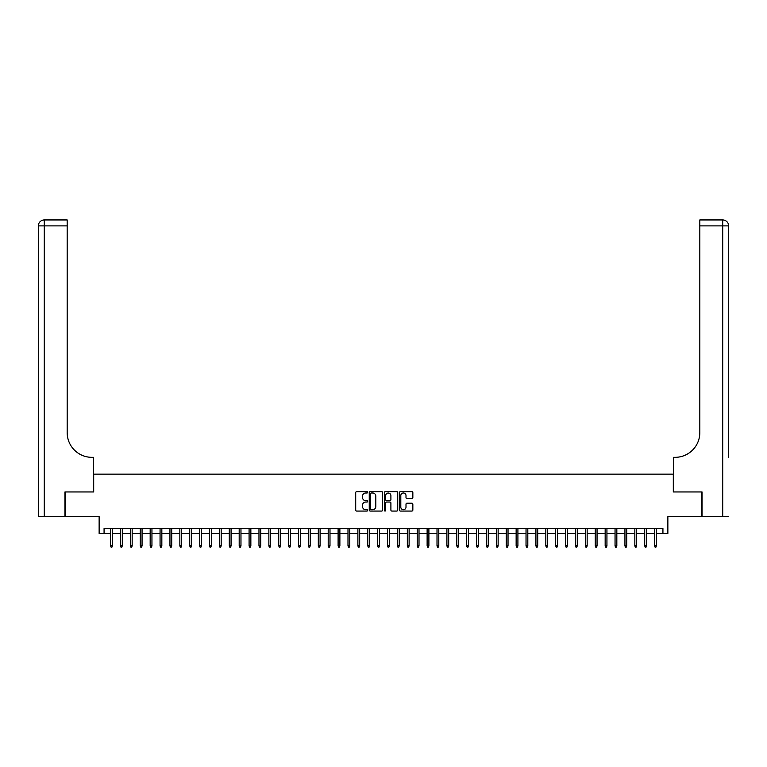 <?xml version="1.0" encoding="UTF-8"?>
<svg xmlns="http://www.w3.org/2000/svg" width="767" height="767" viewBox="0 0 767 767"><rect width="100%" height="100%" fill="white"/><g stroke="black" fill="none" stroke-linecap="round" stroke-linejoin="round"><path stroke-width="1.15" d="M367.671 492.328A0.681 0.681 0 0 0 366.99 491.647L356.684 491.647A0.968 0.968 0 0 0 355.706 492.615L355.706 510.093A0.968 0.968 0 0 0 356.684 511.062L366.99 511.062A0.681 0.681 0 0 0 367.671 510.381A0.681 0.681 0 0 0 366.99 509.7L365.658 509.7A3.106 3.106 0 0 1 362.551 506.594L362.551 505.137A3.106 3.106 0 0 1 365.658 502.03L366.99 502.03A0.681 0.681 0 0 0 367.671 501.35A0.681 0.681 0 0 0 366.99 500.669L365.658 500.669A3.106 3.106 0 0 1 362.551 497.562L362.551 496.105A3.106 3.106 0 0 1 365.658 492.999L366.99 492.999A0.681 0.681 0 0 0 367.671 492.328M411.869 498.492A0.968 0.968 0 0 0 412.847 497.515L412.847 492.615A0.968 0.968 0 0 0 411.869 491.647L400.422 491.647A0.968 0.968 0 0 0 399.444 492.615L399.444 510.093A0.968 0.968 0 0 0 400.422 511.062L411.869 511.062A0.968 0.968 0 0 0 412.847 510.093L412.847 504.168A0.968 0.968 0 0 0 411.869 503.2L406.97 503.2A0.968 0.968 0 0 0 406.002 504.168L406.002 507.102A2.598 2.598 0 0 1 403.404 509.7A2.598 2.598 0 0 1 400.805 507.102L400.805 495.597A2.598 2.598 0 0 1 403.404 492.999A2.598 2.598 0 0 1 406.002 495.597L406.002 497.515A0.968 0.968 0 0 0 406.97 498.492L411.869 498.492M104.072 533.496L104.072 528.549L662.928 528.549L662.928 533.496L667.865 533.496L667.865 516.68L701.747 516.68L701.747 491.954L673.311 491.954L673.311 474.15L93.689 474.15L93.689 491.954L65.253 491.954L65.253 516.68L99.135 516.68L99.135 533.496L110.601 533.496M382.647 492.615A0.968 0.968 0 0 0 381.678 491.647L370.221 491.647A0.968 0.968 0 0 0 369.253 492.615L369.253 510.093A0.968 0.968 0 0 0 370.221 511.062L381.678 511.062A0.968 0.968 0 0 0 382.647 510.093L382.647 492.615M385.322 491.647L396.779 491.647A0.968 0.968 0 0 1 397.747 492.615L397.747 510.093A0.968 0.968 0 0 1 396.779 511.062L391.87 511.062A0.968 0.968 0 0 1 390.902 510.093L390.902 502.999A0.968 0.968 0 0 0 389.933 502.03L386.683 502.03A0.968 0.968 0 0 0 385.705 502.999L385.705 510.381A0.681 0.681 0 0 1 385.024 511.062A0.681 0.681 0 0 1 384.353 510.381L384.353 492.615A0.968 0.968 0 0 1 385.322 491.647M112.385 533.496L120.496 533.496M122.279 533.496L130.39 533.496M132.164 533.496L140.275 533.496M142.058 533.496L150.169 533.496M151.952 533.496L160.063 533.496M161.837 533.496L169.948 533.496M171.731 533.496L179.842 533.496M181.626 533.496L189.737 533.496M191.51 533.496L199.621 533.496M201.405 533.496L209.516 533.496M211.299 533.496L219.41 533.496M221.184 533.496L229.295 533.496M231.078 533.496L239.189 533.496M240.972 533.496L249.083 533.496M250.857 533.496L258.968 533.496M260.751 533.496L268.862 533.496M270.646 533.496L278.757 533.496M280.53 533.496L288.641 533.496M290.425 533.496L298.536 533.496M300.319 533.496L308.43 533.496M310.204 533.496L318.315 533.496M320.098 533.496L328.209 533.496M329.992 533.496L338.103 533.496M339.877 533.496L347.988 533.496M349.771 533.496L357.882 533.496M359.665 533.496L367.776 533.496M369.55 533.496L377.661 533.496M379.444 533.496L387.556 533.496M389.339 533.496L397.45 533.496M399.224 533.496L407.335 533.496M409.118 533.496L417.229 533.496M419.012 533.496L427.123 533.496M428.897 533.496L437.008 533.496M438.791 533.496L446.902 533.496M448.685 533.496L456.796 533.496M458.57 533.496L466.681 533.496M468.464 533.496L476.575 533.496M478.359 533.496L486.47 533.496M488.243 533.496L496.354 533.496M498.138 533.496L506.249 533.496M508.032 533.496L516.143 533.496M517.917 533.496L526.028 533.496M527.811 533.496L535.922 533.496M537.705 533.496L545.816 533.496M547.59 533.496L555.701 533.496M557.484 533.496L565.595 533.496M567.379 533.496L575.49 533.496M577.263 533.496L585.374 533.496M587.158 533.496L595.269 533.496M597.052 533.496L605.163 533.496M606.937 533.496L615.048 533.496M616.831 533.496L624.942 533.496M626.725 533.496L634.836 533.496M636.61 533.496L644.721 533.496M646.504 533.496L654.615 533.496M656.399 533.496L662.928 533.496M371.295 492.999A0.681 0.681 0 0 0 370.614 493.68L370.614 509.02A0.681 0.681 0 0 0 371.295 509.7L372.695 509.7A3.106 3.106 0 0 0 375.801 506.594L375.801 496.105A3.106 3.106 0 0 0 372.695 492.999L371.295 492.999M390.902 495.645A2.598 2.598 0 0 0 388.303 493.047A2.598 2.598 0 0 0 385.705 495.645L385.705 499.701A0.968 0.968 0 0 0 386.683 500.669L389.933 500.669A0.968 0.968 0 0 0 390.902 499.701L390.902 495.645M110.601 545.759L111.004 547.053L111.992 547.053L112.385 545.759L110.601 545.759L110.601 528.549M112.385 545.759L112.385 528.549M64.955 491.954L93.593 491.954L93.593 457.333L91.906 457.333A24.726 24.726 0 0 1 67.18 432.607L67.18 225.881L44.285 225.881L44.285 516.68L64.955 516.68L64.955 491.954M44.285 516.68L38.35 516.68L38.35 225.881A5.935 5.935 0 0 1 44.285 219.947L67.18 219.947L67.18 225.881M91.906 457.333A24.726 24.726 0 0 1 67.18 432.607M728.65 516.68L702.045 516.68L702.045 491.954L673.407 491.954L673.407 457.333L675.094 457.333A24.726 24.726 0 0 0 699.82 432.607L699.82 219.947L722.715 219.947A5.935 5.935 0 0 1 728.65 225.881L728.65 457.333M675.094 457.333A24.726 24.726 0 0 0 699.82 432.607M728.65 225.881A5.935 5.935 0 0 0 722.715 219.947A5.935 5.935 0 0 1 728.65 225.881L699.82 225.881M120.496 545.759L120.889 547.053L121.876 547.053L122.279 545.759L120.496 545.759L120.496 528.549M122.279 545.759L122.279 528.549M130.39 545.759L130.783 547.053L131.771 547.053L132.164 545.759L130.39 545.759L130.39 528.549M132.164 545.759L132.164 528.549M140.275 545.759L140.677 547.053L141.665 547.053L142.058 545.759L140.275 545.759L140.275 528.549M142.058 545.759L142.058 528.549M150.169 545.759L150.562 547.053L151.55 547.053L151.952 545.759L150.169 545.759L150.169 528.549M151.952 545.759L151.952 528.549M160.063 545.759L160.456 547.053L161.444 547.053L161.837 545.759L160.063 545.759L160.063 528.549M161.837 545.759L161.837 528.549M169.948 545.759L170.351 547.053L171.338 547.053L171.731 545.759L169.948 545.759L169.948 528.549M171.731 545.759L171.731 528.549M179.842 545.759L180.235 547.053L181.223 547.053L181.626 545.759L179.842 545.759L179.842 528.549M181.626 545.759L181.626 528.549M189.737 545.759L190.13 547.053L191.117 547.053L191.51 545.759L189.737 545.759L189.737 528.549M191.51 545.759L191.51 528.549M199.621 545.759L200.024 547.053L201.012 547.053L201.405 545.759L199.621 545.759L199.621 528.549M201.405 545.759L201.405 528.549M209.516 545.759L209.909 547.053L210.896 547.053L211.299 545.759L209.516 545.759L209.516 528.549M211.299 545.759L211.299 528.549M219.41 545.759L219.803 547.053L220.791 547.053L221.184 545.759L219.41 545.759L219.41 528.549M221.184 545.759L221.184 528.549M229.295 545.759L229.697 547.053L230.685 547.053L231.078 545.759L229.295 545.759L229.295 528.549M231.078 545.759L231.078 528.549M239.189 545.759L239.582 547.053L240.57 547.053L240.972 545.759L239.189 545.759L239.189 528.549M240.972 545.759L240.972 528.549M249.083 545.759L249.476 547.053L250.464 547.053L250.857 545.759L249.083 545.759L249.083 528.549M250.857 545.759L250.857 528.549M258.968 545.759L259.371 547.053L260.358 547.053L260.751 545.759L258.968 545.759L258.968 528.549M260.751 545.759L260.751 528.549M268.862 545.759L269.255 547.053L270.243 547.053L270.646 545.759L268.862 545.759L268.862 528.549M270.646 545.759L270.646 528.549M278.757 545.759L279.15 547.053L280.137 547.053L280.53 545.759L278.757 545.759L278.757 528.549M280.53 545.759L280.53 528.549M288.641 545.759L289.044 547.053L290.031 547.053L290.425 545.759L288.641 545.759L288.641 528.549M290.425 545.759L290.425 528.549M298.536 545.759L298.929 547.053L299.916 547.053L300.319 545.759L298.536 545.759L298.536 528.549M300.319 545.759L300.319 528.549M308.43 545.759L308.823 547.053L309.81 547.053L310.204 545.759L308.43 545.759L308.43 528.549M310.204 545.759L310.204 528.549M318.315 545.759L318.717 547.053L319.705 547.053L320.098 545.759L318.315 545.759L318.315 528.549M320.098 545.759L320.098 528.549M328.209 545.759L328.602 547.053L329.589 547.053L329.992 545.759L328.209 545.759L328.209 528.549M329.992 545.759L329.992 528.549M338.103 545.759L338.496 547.053L339.484 547.053L339.877 545.759L338.103 545.759L338.103 528.549M339.877 545.759L339.877 528.549M347.988 545.759L348.391 547.053L349.378 547.053L349.771 545.759L347.988 545.759L347.988 528.549M349.771 545.759L349.771 528.549M357.882 545.759L358.275 547.053L359.263 547.053L359.665 545.759L357.882 545.759L357.882 528.549M359.665 545.759L359.665 528.549M367.776 545.759L368.17 547.053L369.157 547.053L369.55 545.759L367.776 545.759L367.776 528.549M369.55 545.759L369.55 528.549M377.661 545.759L378.064 547.053L379.051 547.053L379.444 545.759L377.661 545.759L377.661 528.549M379.444 545.759L379.444 528.549M387.556 545.759L387.949 547.053L388.936 547.053L389.339 545.759L387.556 545.759L387.556 528.549M389.339 545.759L389.339 528.549M397.45 545.759L397.843 547.053L398.83 547.053L399.224 545.759L397.45 545.759L397.45 528.549M399.224 545.759L399.224 528.549M407.335 545.759L407.737 547.053L408.725 547.053L409.118 545.759L407.335 545.759L407.335 528.549M409.118 545.759L409.118 528.549M417.229 545.759L417.622 547.053L418.609 547.053L419.012 545.759L417.229 545.759L417.229 528.549M419.012 545.759L419.012 528.549M427.123 545.759L427.516 547.053L428.504 547.053L428.897 545.759L427.123 545.759L427.123 528.549M428.897 545.759L428.897 528.549M437.008 545.759L437.411 547.053L438.398 547.053L438.791 545.759L437.008 545.759L437.008 528.549M438.791 545.759L438.791 528.549M446.902 545.759L447.295 547.053L448.283 547.053L448.685 545.759L446.902 545.759L446.902 528.549M448.685 545.759L448.685 528.549M456.796 545.759L457.19 547.053L458.177 547.053L458.57 545.759L456.796 545.759L456.796 528.549M458.57 545.759L458.57 528.549M466.681 545.759L467.084 547.053L468.071 547.053L468.464 545.759L466.681 545.759L466.681 528.549M468.464 545.759L468.464 528.549M476.575 545.759L476.969 547.053L477.956 547.053L478.359 545.759L476.575 545.759L476.575 528.549M478.359 545.759L478.359 528.549M486.47 545.759L486.863 547.053L487.85 547.053L488.243 545.759L486.47 545.759L486.47 528.549M488.243 545.759L488.243 528.549M496.354 545.759L496.757 547.053L497.745 547.053L498.138 545.759L496.354 545.759L496.354 528.549M498.138 545.759L498.138 528.549M506.249 545.759L506.642 547.053L507.629 547.053L508.032 545.759L506.249 545.759L506.249 528.549M508.032 545.759L508.032 528.549M516.143 545.759L516.536 547.053L517.524 547.053L517.917 545.759L516.143 545.759L516.143 528.549M517.917 545.759L517.917 528.549M526.028 545.759L526.43 547.053L527.418 547.053L527.811 545.759L526.028 545.759L526.028 528.549M527.811 545.759L527.811 528.549M535.922 545.759L536.315 547.053L537.303 547.053L537.705 545.759L535.922 545.759L535.922 528.549M537.705 545.759L537.705 528.549M545.816 545.759L546.209 547.053L547.197 547.053L547.59 545.759L545.816 545.759L545.816 528.549M547.59 545.759L547.59 528.549M555.701 545.759L556.104 547.053L557.091 547.053L557.484 545.759L555.701 545.759L555.701 528.549M557.484 545.759L557.484 528.549M565.595 545.759L565.988 547.053L566.976 547.053L567.379 545.759L565.595 545.759L565.595 528.549M567.379 545.759L567.379 528.549M575.49 545.759L575.883 547.053L576.87 547.053L577.263 545.759L575.49 545.759L575.49 528.549M577.263 545.759L577.263 528.549M585.374 545.759L585.777 547.053L586.765 547.053L587.158 545.759L585.374 545.759L585.374 528.549M587.158 545.759L587.158 528.549M595.269 545.759L595.662 547.053L596.649 547.053L597.052 545.759L595.269 545.759L595.269 528.549M597.052 545.759L597.052 528.549M605.163 545.759L605.556 547.053L606.544 547.053L606.937 545.759L605.163 545.759L605.163 528.549M606.937 545.759L606.937 528.549M615.048 545.759L615.45 547.053L616.438 547.053L616.831 545.759L615.048 545.759L615.048 528.549M616.831 545.759L616.831 528.549M624.942 545.759L625.335 547.053L626.323 547.053L626.725 545.759L624.942 545.759L624.942 528.549M626.725 545.759L626.725 528.549M634.836 545.759L635.229 547.053L636.217 547.053L636.61 545.759L634.836 545.759L634.836 528.549M636.61 545.759L636.61 528.549M644.721 545.759L645.124 547.053L646.111 547.053L646.504 545.759L644.721 545.759L644.721 528.549M646.504 545.759L646.504 528.549M654.615 545.759L655.008 547.053L655.996 547.053L656.399 545.759L654.615 545.759L654.615 528.549M656.399 545.759L656.399 528.549M38.35 225.881L44.285 225.881L44.285 219.947M722.715 516.68L722.715 219.947"/></g></svg>
